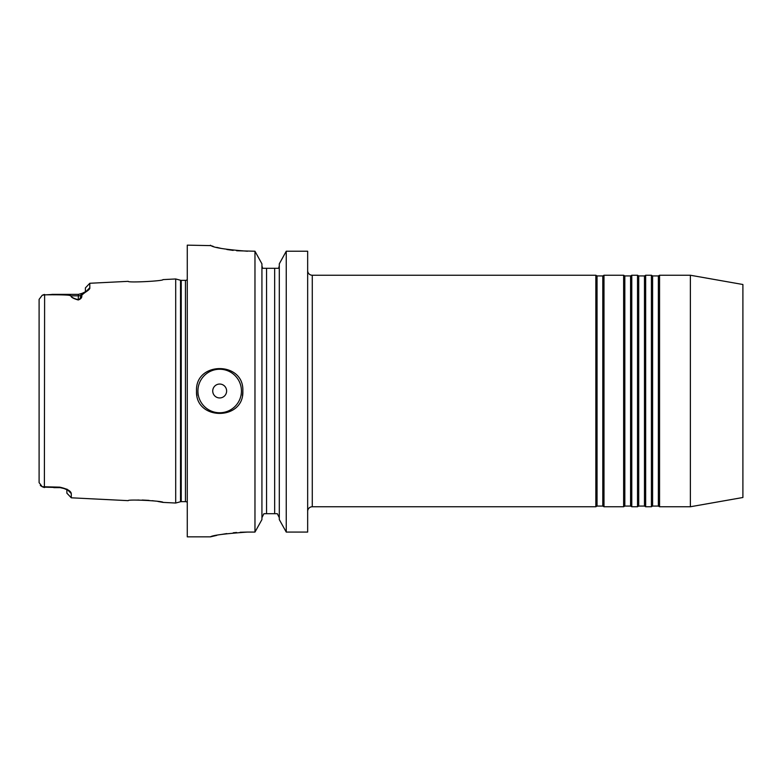 <?xml version="1.0" encoding="UTF-8"?>
<svg xmlns="http://www.w3.org/2000/svg" width="782" height="782" viewBox="0 0 782 782"><rect width="100%" height="100%" fill="white"/><g stroke="black" fill="none" stroke-linecap="round" stroke-linejoin="round"><path stroke-width="1.17" d="M307.658 511.389A4.633 4.633 0 0 1 312.282 506.756L595.845 506.756L595.845 275.244L312.282 275.244L312.282 506.756M307.658 270.611A4.633 4.633 0 0 0 312.282 275.244M216.8 535.367L210.417 536.853C212.587 535.279 224.933 533.686 247.464 532.073L254.971 532.073L254.971 251.227L261.931 263.847L261.931 519.571L254.971 532.073L261.931 519.571M226.624 391A6.95 6.95 0 0 0 219.683 384.05A6.95 6.95 0 0 0 212.733 391A6.95 6.95 0 0 0 219.683 397.95A6.95 6.95 0 0 0 226.624 391M196.526 391C195.089 361.137 244.267 361.128 242.831 391C244.277 420.824 195.129 420.912 196.526 391A23.147 23.147 0 0 0 196.976 395.545A23.147 23.147 0 0 1 196.526 391M64.603 488.672L59.94 487.577L44.379 487.166L44.613 294.452L43.733 294.951L53.792 294.364L66.675 294.746L71.172 295.821C71.133 297.131 73.557 298.45 78.454 299.77C80.155 298.91 80.849 297.502 80.556 295.528L82.071 293.358L85.404 291.891L85.404 287.893L89.803 283.27L89.803 287.727C90.36 289.848 84.524 292.155 81.719 295.342C82.218 297.424 81.054 298.959 78.229 299.975C73.322 298.577 70.898 297.189 70.937 295.821C70.683 295 61.837 294.667 44.379 294.834L42.208 295.273L39.1 299.379L39.1 482.621L42.208 486.717L59.706 487.157C66.978 488.76 70.839 490.901 71.279 493.559L71.279 497.802L128.228 500.656C127.202 499.092 164.073 500.979 162.959 502.396L157.876 501.458M155.276 501.067L152.226 500.685M149.03 500.382L142.168 500.03M138.981 500.021L135.98 500.089M128.228 281.344C127.222 282.908 164.073 281.021 162.959 279.604C164.064 281.021 127.212 282.908 128.228 281.344L89.803 283.27M162.959 502.396L175.696 503.031L180.525 501.741A2.776 2.776 0 0 1 181.238 501.643L185.442 501.643A2.776 2.776 0 0 1 187.269 502.327M185.442 501.643L185.442 280.357A2.776 2.776 0 0 0 187.269 279.673M185.442 280.357L181.238 280.357A2.776 2.776 0 0 1 180.525 280.259L175.696 278.969L175.696 503.031M67.731 489.972L71.279 493.559L68.044 490.001M210.417 536.853L187.269 536.853L187.269 245.147L211.13 245.626M236.643 250.758L254.971 251.227L261.931 263.847M247.464 251.227C224.952 249.517 212.606 247.513 210.417 245.216M597.047 275.938L602.785 275.938L602.785 506.062L597.047 506.062L597.047 275.938L595.845 275.244M597.047 506.062L595.845 506.756M602.785 506.062L603.987 506.756L603.987 275.244L623.625 275.244L624.828 275.938L624.828 506.062L623.625 506.756L623.625 275.244M602.785 275.938L603.987 275.244M624.828 506.062L630.575 506.062L630.575 275.938L624.828 275.938M630.575 506.062L631.778 506.756L631.778 275.244L637.516 275.244L638.718 275.938L638.718 506.062L637.516 506.756L637.516 275.244M630.575 275.938L631.778 275.244M638.718 506.062L644.466 506.062L644.466 275.938L638.718 275.938M644.466 506.062L645.668 506.756L645.668 275.244L651.406 275.244L652.608 275.938L652.608 506.062L651.406 506.756L651.406 275.244M644.466 275.938L645.668 275.244M652.608 506.062L658.356 506.062L658.356 275.938L652.608 275.938M658.356 506.062L659.558 506.756L659.558 275.244L690.379 275.244L690.379 506.756L742.9 497.499L742.9 284.501L690.379 275.244M658.356 275.938L659.558 275.244M659.558 506.756L690.379 506.756M645.668 506.756L651.406 506.756M631.778 506.756L637.516 506.756M603.987 506.756L623.625 506.756M279.291 519.571L286.251 532.073L307.658 532.073L307.658 251.227L286.251 251.227L279.291 263.847L286.251 251.227L286.251 532.073L279.291 519.571L279.291 263.847M278.636 268.294L274.668 268.294L278.636 268.294L279.291 265.792M277.327 513.706L274.668 513.706L277.327 513.706L279.291 517.655M261.931 265.792L262.586 268.294L274.668 268.294L274.668 513.706L265.518 513.706M261.931 517.655L263.905 513.706L266.564 513.706L266.564 268.294L264.619 268.294M212.069 245.978L213.212 246.359M216.761 247.366L221.247 248.441M226.848 249.507L233.173 250.406M247.464 532.073L240.172 532.259M236.594 532.493L233.222 532.786M226.819 533.578L221.267 534.477M39.1 482.621L39.1 474.303M39.1 307.697L39.1 299.379L42.208 295.283M42.208 486.727L40.302 485.485M242.391 395.516A23.147 23.147 0 0 0 242.831 391A23.147 23.147 0 0 1 242.391 395.516M78.229 299.975L78.454 294.364L51.983 294.374M44.613 294.452L43.733 294.951M44.613 487.548L43.733 487.049M71.279 497.802L66.881 493.178L66.881 489.532M59.706 487.157L62.052 487.958M89.803 287.727L85.991 291.569M81.719 295.342L80.556 295.528A6.95 6.188 0 0 1 78.454 295.821L70.937 295.821M241.442 391A21.759 21.759 0 0 0 219.683 369.241A21.759 21.759 0 0 0 197.914 391A21.759 21.759 0 0 0 219.683 412.759A21.759 21.759 0 0 0 241.442 391M181.238 501.643L181.238 280.357M180.525 501.741L180.525 280.259M162.959 279.604L175.696 278.969M59.94 487.636L53.792 487.636M78.454 294.364L82.071 293.358M66.871 489.092L68.249 490.294L63.938 488.496M42.199 486.727L43.997 487.43M42.208 295.273L43.997 294.57L42.199 295.273M83.254 292.8L86.391 291.315L85.385 292.185"/></g></svg>
